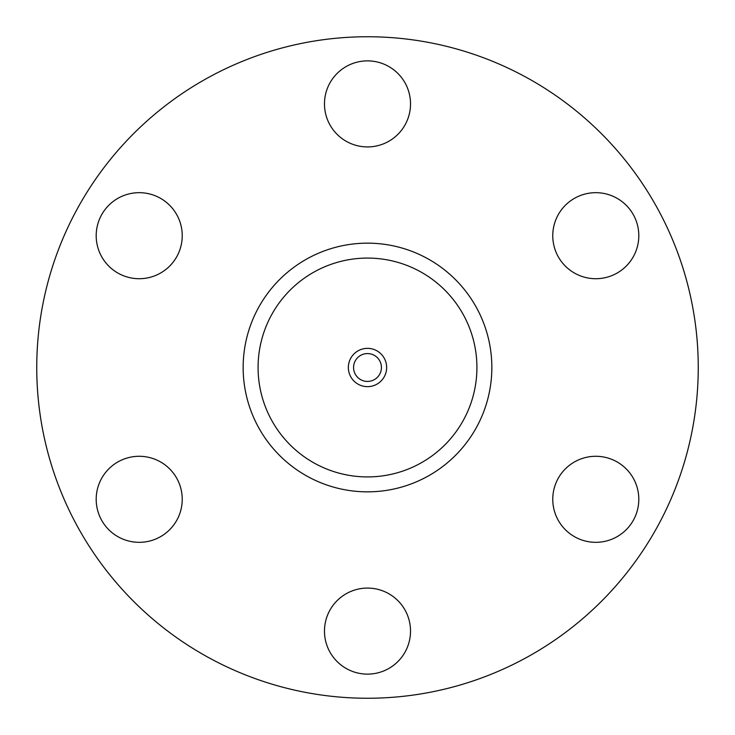 <?xml version="1.0" encoding="UTF-8"?>
<svg xmlns="http://www.w3.org/2000/svg" width="735" height="735" viewBox="0 0 735 735"><rect width="100%" height="100%" fill="white"/><g stroke="black" fill="none" stroke-linecap="round" stroke-linejoin="round"><path stroke-width="1.1" d="M574.274 536.559A43.025 43.025 0 0 1 558.526 477.796A43.025 43.025 0 0 1 617.299 462.049A43.025 43.025 0 0 1 633.046 520.812A43.025 43.025 0 0 1 574.274 536.559M617.299 272.951A43.025 43.025 0 0 1 558.526 257.204A43.025 43.025 0 0 1 574.274 198.441A43.025 43.025 0 0 1 633.046 214.188A43.025 43.025 0 0 1 617.299 272.951M410.525 103.892A43.025 43.025 0 0 1 367.5 146.917A43.025 43.025 0 0 1 324.475 103.892A43.025 43.025 0 0 1 367.5 60.876A43.025 43.025 0 0 1 410.525 103.892M160.726 198.441A43.025 43.025 0 0 1 176.474 257.204A43.025 43.025 0 0 1 117.701 272.951A43.025 43.025 0 0 1 101.954 214.188A43.025 43.025 0 0 1 160.726 198.441M117.701 462.049A43.025 43.025 0 0 1 176.474 477.796A43.025 43.025 0 0 1 160.726 536.559A43.025 43.025 0 0 1 101.954 520.812A43.025 43.025 0 0 1 117.701 462.049M324.475 631.108A43.025 43.025 0 0 1 367.5 588.083A43.025 43.025 0 0 1 410.525 631.108A43.025 43.025 0 0 1 367.5 674.124A43.025 43.025 0 0 1 324.475 631.108M698.25 367.5A330.75 330.75 0 0 1 202.125 653.939A330.75 330.75 0 0 1 202.125 81.061A330.75 330.75 0 0 1 698.25 367.5M491.844 367.5A124.344 124.344 0 0 0 305.328 259.813A124.344 124.344 0 0 0 305.328 475.187A124.344 124.344 0 0 0 491.844 367.5M476.923 367.5A109.423 109.423 0 0 1 312.788 462.26A109.423 109.423 0 0 1 312.788 272.74A109.423 109.423 0 0 1 476.923 367.5M386.647 367.5A19.147 19.147 0 0 1 357.927 384.083A19.147 19.147 0 0 1 357.927 350.917A19.147 19.147 0 0 1 386.647 367.5M381.428 367.5A13.928 13.928 0 0 1 360.536 379.563A13.928 13.928 0 0 1 360.536 355.437A13.928 13.928 0 0 1 381.428 367.5A13.928 13.928 0 0 1 360.536 379.563A13.928 13.928 0 0 1 360.536 355.437A13.928 13.928 0 0 1 381.428 367.5"/></g></svg>
